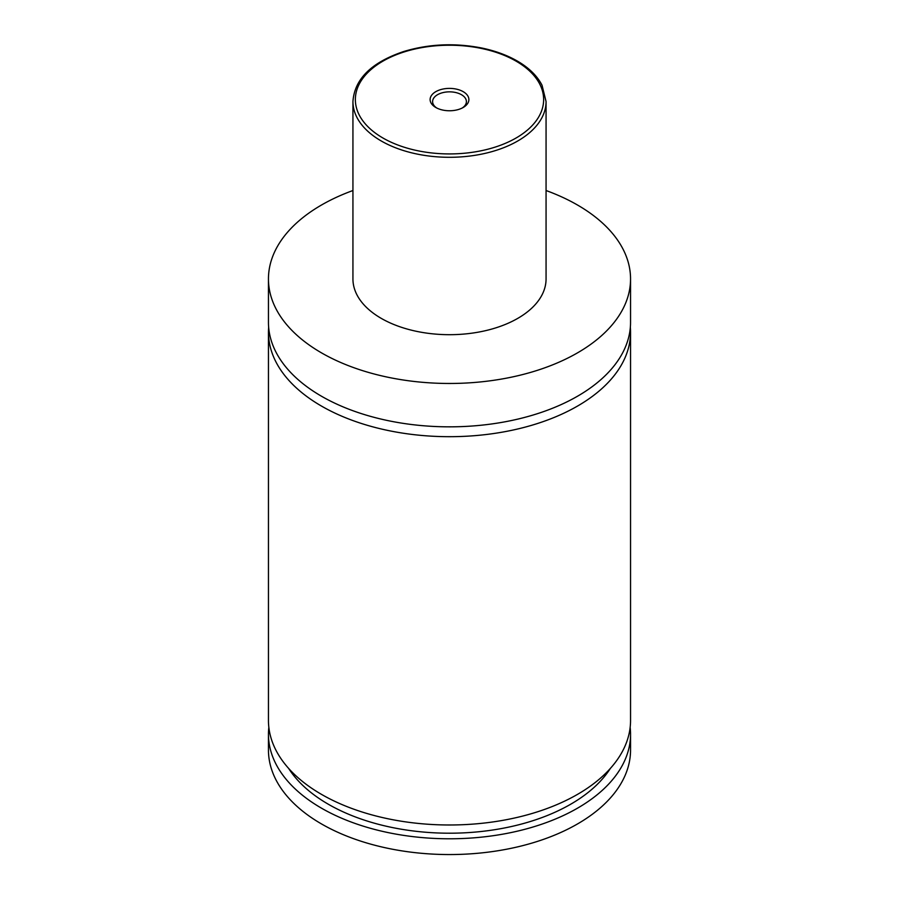 <?xml version="1.0" encoding="UTF-8"?>
<svg xmlns="http://www.w3.org/2000/svg" width="899" height="899" viewBox="0 0 899 899"><rect width="100%" height="100%" fill="white"/><g stroke="black" fill="none" stroke-linecap="round" stroke-linejoin="round"><path stroke-width="1.35" d="M546.064 190.521A181.047 104.531 180 0 1 577.518 205.028A181.047 104.531 180 0 1 630.547 278.937L630.547 322.303A181.047 104.531 180 0 1 518.79 418.878A181.047 104.531 180 0 1 321.482 396.223A181.047 104.531 180 0 1 268.453 322.303L268.453 278.937A181.047 104.531 180 0 1 352.936 190.521M630.345 327.236A181.047 104.531 180 0 1 630.547 332.158A181.047 104.531 180 0 1 518.79 428.733A181.047 104.531 180 0 1 321.482 406.078A181.047 104.531 180 0 1 268.453 332.158A181.047 104.531 180 0 1 268.655 327.236M435.801 107.487A19.373 11.181 0 0 0 463.199 107.487A19.373 11.181 0 0 0 463.199 91.664A19.373 11.181 0 0 0 435.801 91.664A19.373 11.181 0 0 0 435.801 107.487L435.801 107.487M462.266 107.992A16.901 9.754 0 0 0 466.401 101.598A16.901 9.754 0 0 0 461.445 94.698A16.901 9.754 0 0 0 443.038 92.586A16.901 9.754 0 0 0 432.599 101.598A16.901 9.754 0 0 0 436.734 107.992M546.064 101.542L546.064 278.937A96.564 55.749 180 0 1 486.449 330.45A96.564 55.749 180 0 1 381.221 318.358A96.564 55.749 180 0 1 352.936 278.937L352.936 101.542A96.564 55.749 180 0 0 381.221 140.963A96.564 55.749 180 0 0 486.449 153.055A96.564 55.749 180 0 0 546.064 101.542L542.041 85.259C537.209 75.864 528.949 67.785 517.285 61.02C507.002 55.131 495.102 50.782 481.561 47.973C454.737 42.77 428.767 43.95 403.651 51.535C371.411 62.402 354.509 79.067 352.936 101.542M630.547 278.937A181.047 104.531 180 0 1 518.79 375.512A181.047 104.531 180 0 1 321.482 352.858A181.047 104.531 180 0 1 268.453 278.937M630.547 332.158L630.547 720.459A181.047 104.531 180 0 1 518.79 817.034A181.047 104.531 180 0 1 321.482 794.368A181.047 104.531 180 0 1 268.453 720.459L268.453 332.158M610.331 768.465A171.394 98.957 180 0 1 449.5 833.204A171.394 98.957 180 0 1 288.669 768.465M630.154 727.358A181.047 104.531 180 0 1 630.547 734.258L630.547 750.024A181.047 104.531 180 0 1 518.79 846.6A181.047 104.531 180 0 1 321.482 823.934A181.047 104.531 180 0 1 268.453 750.024L268.453 734.258A181.047 104.531 180 0 1 268.846 727.358M630.547 734.258A181.047 104.531 180 0 1 518.79 830.833A181.047 104.531 180 0 1 321.482 808.167A181.047 104.531 180 0 1 268.453 734.258M382.929 138.008A94.148 54.356 0 0 0 516.071 138.008A94.148 54.356 0 0 0 516.071 61.143A94.148 54.356 0 0 0 382.929 61.143A94.148 54.356 0 0 0 382.929 138.008"/></g></svg>
